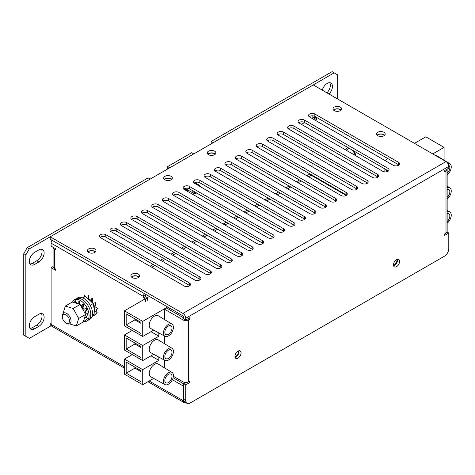 <?xml version="1.0" encoding="UTF-8"?>
<svg xmlns="http://www.w3.org/2000/svg" width="475" height="475" viewBox="0 0 475 475"><rect width="100%" height="100%" fill="white"/><g stroke="black" fill="none" stroke-linecap="round" stroke-linejoin="round"><path stroke-width="0.71" d="M92.435 315.157L95.024 313.66L93.225 303.567L90.214 305.306M93.225 303.567L85.536 296.4L82.864 297.938M85.536 296.4L82.626 297.837M69.516 323.867L76.315 325.981L83.285 321.961L85.637 314.432L78.672 318.458L73.186 308.495L65.342 306.054L63.003 313.601M85.637 314.432L80.15 304.469L73.186 308.495M76.315 325.981L78.672 318.458M80.15 304.469L72.313 302.035L65.342 306.054M94.008 309.16L94.668 307.865A8.212 4.738 -120 0 0 94.466 306.761M93.373 304.398L93.456 303.988A8.212 4.738 -120 0 0 92.114 301.803M90.968 301.69L91.034 300.538A8.212 4.738 -120 0 0 88.54 298.656L88.54 299.488M87.976 298.407A8.212 4.738 -120 0 0 87.525 298.252M85.286 296.519L84.639 294.993L84.188 295.171L83.861 296.067L84.265 297.029M84.639 294.993L83.861 296.067M84.318 295.895L84.704 296.81M88.576 298.674L88.439 295.218L87.946 295.23L87.988 298.686M88.439 295.218L88.433 297.475L87.94 297.487M88.433 297.475L88.504 299.161M90.772 300.277L92.108 297.979L91.491 301.952M91.883 301.304L92.346 301.423L92.572 298.098L92.108 297.979M92.346 301.423L91.835 302.272M93.076 303.27L95.564 302.682L94.62 306.5L93.771 306.642M94.62 306.5L95 306.672L95.944 302.854L95.564 302.682M95 306.672L93.812 306.868M94.786 306.707L97.387 308.073L95.433 311.677L94.59 311.238L95.433 311.677M95.689 311.826L97.648 308.222L97.387 308.073M95.944 311.363L97.09 312.704L94.097 315.453L93.379 314.61M95.98 311.291L97.09 312.704M97.221 312.752L94.097 315.453M94.65 315.115L92.144 316.362M82.454 297.772L80.845 297.326M81.094 297.101L81.373 297.433M85.221 313.672A8.212 4.738 -120 0 0 85.078 312.692M83.725 310.959A8.212 4.738 -120 0 0 82.407 308.418M83.802 311.167L84.14 309.813A8.212 4.738 -120 0 0 82.923 307.681A6.407 3.699 -120 0 1 83.766 309.023M81.724 307.462L81.801 306.28A8.212 4.738 -120 0 0 80.459 305.033M78.832 304.024A8.212 4.738 -120 0 0 77.265 303.572M76.623 303.371L75.46 300.372L74.997 300.533L74.723 301.56L75.264 302.949M75.46 300.372L75.181 301.399L74.723 301.56M75.181 301.399L75.858 303.133M78.832 303.222L79.325 303.222L79.325 300.853L78.832 300.853L78.832 304.059M79.325 303.222L79.325 304.214M81.522 305.983L82.982 303.816L82.703 307.212L82.122 308.043M82.703 307.212L83.167 307.337L83.44 303.941L82.982 303.816M83.167 307.337L82.359 308.483M83.76 309.047L86.325 308.631L85.298 312.467L84.592 312.526M85.298 312.467L85.666 312.639L86.693 308.809L86.325 308.631M85.666 312.639L84.698 312.728M85.595 312.645L87.97 314.017L85.916 317.573L84.847 316.956M85.916 317.573L87.97 314.017M86.438 317.229L87.471 318.517L84.396 321.159L83.772 320.393M86.48 317.163L87.471 318.517M87.596 318.547L84.396 321.159M84.378 321.142L83.434 321.474M83.368 321.688A12.32 7.113 -120 0 0 86.521 321.183L88.267 320.174A12.32 7.113 -120 0 0 90.155 310.306A12.32 7.113 -120 0 0 82.104 299.452A12.32 7.113 -120 0 1 90.155 310.306A12.32 7.113 -120 0 1 88.267 320.174L90.007 319.17A12.32 7.113 -120 0 0 91.895 309.302A12.32 7.113 -120 0 0 83.849 298.442A12.32 7.113 -120 0 0 77.692 297.837L74.207 299.844A12.32 7.113 -120 0 0 72.313 302.035M82.104 299.452A12.32 7.113 -120 0 0 75.947 298.84A12.32 7.113 -120 0 1 82.104 299.452M86.521 321.183A12.32 7.113 -120 0 0 88.409 311.309A12.32 7.113 -120 0 0 80.364 300.455A12.32 7.113 -120 0 0 74.207 299.844M355.935 155.83A7.333 4.233 -120 0 0 355.686 154.808A7.333 4.233 -120 0 0 353.709 150.919A7.333 4.233 -120 0 1 355.935 155.83M348.08 147.672A7.333 4.233 -120 0 0 347.225 147.974A7.333 4.233 -120 0 0 345.853 150.005A7.333 4.233 -120 0 1 346.887 148.206A7.333 4.233 -120 0 1 347.225 147.974A7.333 4.233 -120 0 1 348.08 147.672M329.044 94.038A7.392 4.269 120 0 0 330.897 83.054A7.392 4.269 120 0 0 327.204 83.422A7.392 4.269 120 0 0 322.311 90.149M326.954 92.833A7.392 4.269 120 0 0 329.703 82.715M340.931 110.218A4.067 2.345 0 0 0 340.183 109.618A4.067 2.345 0 0 0 333.682 110.218M337.553 111.352A4.067 2.345 0 0 0 337.06 111.352M95.309 252.023A4.067 2.345 0 0 0 94.561 251.429A4.067 2.345 0 0 0 88.065 252.023M91.93 253.157A4.067 2.345 0 0 0 91.443 253.157M384.477 135.357A4.067 2.345 0 0 0 383.729 134.763A4.067 2.345 0 0 0 377.233 135.357M381.098 136.491A4.067 2.345 0 0 0 380.612 136.491M138.86 277.163A4.067 2.345 0 0 0 138.112 276.569A4.067 2.345 0 0 0 131.617 277.163M135.482 278.303A4.067 2.345 0 0 0 134.989 278.303M346.714 150.504A6.157 3.557 60 0 1 347.813 148.99A6.157 3.557 60 0 1 350.894 149.298A6.157 3.557 60 0 1 355.074 155.331M393.508 265.323A4.067 2.345 120 0 0 394.096 265.056A4.067 2.345 120 0 0 396.91 259.433M234.988 356.844A4.067 2.345 120 0 0 235.576 356.577A4.067 2.345 120 0 0 238.391 350.954M215.11 154.351A3.942 2.274 0 0 0 214.356 153.74A3.942 2.274 0 0 0 208.026 154.351M171.564 179.497A3.942 2.274 0 0 0 170.804 178.885A3.942 2.274 0 0 0 164.475 179.497M313.114 117.628L316.469 119.563L316.469 118.358L315.424 117.752L315.424 116.749M312.045 166.695L312.045 163.073M312.045 154.624L312.045 151.008M312.045 142.559L312.045 138.938M312.045 130.488L312.045 126.867M145.54 301.477L145.54 299.066L143.45 297.855L143.45 296.447L145.54 295.242L143.45 296.447L51.098 243.129L51.098 246.145L55.516 248.698L55.516 249.903L54.471 249.304L54.471 268.411A4.774 2.755 180 0 1 53.075 266.463L53.075 247.356A4.774 2.755 0 0 0 54.471 249.304M53.075 266.528L51.098 267.668L55.516 270.222L55.516 269.016L54.471 268.411M51.098 267.668L51.098 324.395A4.186 2.417 -60 0 0 51.965 326.313L124.438 368.149M147.945 381.722L184.181 402.646A4.186 2.417 120 0 1 183.314 400.728L183.314 386.044L172.354 379.715M183.665 383.83L173.102 377.732M147.63 300.271L147.63 297.855L145.54 296.649L145.54 295.242A1.229 0.713 120 0 1 145.795 294.381M38.902 326.307A7.392 4.269 120 0 0 43.736 319.794A7.392 4.269 120 0 0 42.602 313.868A7.392 4.269 120 0 0 38.902 314.236L34.55 316.748A7.392 4.269 120 0 0 29.723 323.261A7.392 4.269 120 0 0 30.857 329.187A7.392 4.269 120 0 0 34.55 328.819L38.902 326.307L36.812 325.096A7.392 4.269 120 0 0 41.402 313.53M38.902 261.939A7.392 4.269 120 0 0 43.736 255.425A7.392 4.269 120 0 0 42.602 249.5A7.392 4.269 120 0 0 38.902 249.868L34.55 252.385A7.392 4.269 120 0 0 29.723 258.893A7.392 4.269 120 0 0 30.857 264.818A7.392 4.269 120 0 0 34.55 264.45L38.902 261.939L36.812 260.728A7.392 4.269 120 0 0 41.402 249.161M167.639 166.594L169.729 167.8L193.764 153.924L191.674 152.713L167.639 166.594L167.639 169.005M29.325 248.864L150.219 179.063L148.129 177.858L27.235 247.653L29.325 248.864L25.84 254.897L25.84 336.359L29.325 338.372L50.225 326.307L50.225 323.891L51.098 323.386M337.654 99.008L337.654 74.872L332.078 71.654L211.185 141.449L211.185 143.866M211.185 141.449L213.275 142.66L334.168 72.859M29.961 328.32A7.392 4.269 120 0 0 32.46 327.613L36.812 325.096M29.961 263.952A7.392 4.269 120 0 0 32.46 263.245L36.812 260.728M25.84 254.897L23.75 253.692L23.75 335.154L25.84 336.359M23.75 253.692L27.235 247.653M51.098 243.129A4.186 2.417 -60 0 1 51.965 240.213M311.594 174.883A1.229 0.713 -60 0 1 311.178 175.245L346.192 195.457M183.314 386.044L183.665 385.843M184.181 402.646A4.186 2.417 120 0 0 185.832 402.657M310.377 174.177A1.229 0.713 -120 0 0 311.178 175.245L308.566 176.753M144.317 293.532A4.186 2.417 120 0 0 143.45 296.447M143.45 297.855L145.54 296.649M145.54 299.066L147.63 297.855M312.853 115.817L312.853 117.752A1.817 1.045 180 0 1 315.424 117.752M312.853 117.752L311.873 118.323M304.558 122.544L301.423 124.355M383.907 132.246A4.311 2.488 0 0 0 379.204 131.712A4.311 2.488 0 0 0 376.544 134.009A4.311 2.488 0 0 0 377.809 135.767A4.311 2.488 0 0 0 382.506 136.307A4.311 2.488 0 0 0 385.166 134.009A4.311 2.488 0 0 0 383.907 132.246M384.625 135.215A4.311 2.488 0 0 0 383.907 134.662A4.311 2.488 0 0 0 377.085 135.215M340.355 107.107A4.311 2.488 0 0 0 335.659 106.566A4.311 2.488 0 0 0 332.993 108.864A4.311 2.488 0 0 0 334.258 110.627A4.311 2.488 0 0 0 338.954 111.168A4.311 2.488 0 0 0 341.62 108.864A4.311 2.488 0 0 0 340.355 107.107M341.08 110.075A4.311 2.488 0 0 0 340.355 109.517A4.311 2.488 0 0 0 333.533 110.075M94.733 248.912A4.311 2.488 0 0 0 90.036 248.372A4.311 2.488 0 0 0 87.376 250.675A4.311 2.488 0 0 0 88.641 252.433A4.311 2.488 0 0 0 93.337 252.973A4.311 2.488 0 0 0 95.998 250.675A4.311 2.488 0 0 0 94.733 248.912M95.457 251.881A4.311 2.488 0 0 0 94.733 251.328A4.311 2.488 0 0 0 87.917 251.881M138.284 274.057A4.311 2.488 0 0 0 133.588 273.517A4.311 2.488 0 0 0 130.928 275.815A4.311 2.488 0 0 0 132.187 277.578A4.311 2.488 0 0 0 136.889 278.113A4.311 2.488 0 0 0 139.549 275.815A4.311 2.488 0 0 0 138.284 274.057M139.009 277.02A4.311 2.488 0 0 0 138.284 276.468A4.311 2.488 0 0 0 131.468 277.02M214.617 151.175A4.311 2.488 0 0 0 209.914 150.634A4.311 2.488 0 0 0 207.254 152.932A4.311 2.488 0 0 0 208.519 154.696A4.311 2.488 0 0 0 213.216 155.236A4.311 2.488 0 0 0 215.876 152.932A4.311 2.488 0 0 0 214.617 151.175M215.335 154.143A4.311 2.488 0 0 0 214.617 153.585A4.311 2.488 0 0 0 207.795 154.143M171.065 176.32A4.311 2.488 0 0 0 166.369 175.78A4.311 2.488 0 0 0 163.709 178.078A4.311 2.488 0 0 0 164.967 179.835A4.311 2.488 0 0 0 169.67 180.375A4.311 2.488 0 0 0 172.33 178.078A4.311 2.488 0 0 0 171.065 176.32M171.79 179.283A4.311 2.488 0 0 0 171.065 178.731A4.311 2.488 0 0 0 164.249 179.283M396.536 266.665A4.311 2.488 120 0 0 399.35 262.865A4.311 2.488 120 0 0 398.691 259.409A4.311 2.488 120 0 0 396.536 259.623A4.311 2.488 120 0 0 393.716 263.423A4.311 2.488 120 0 0 394.381 266.879A4.311 2.488 120 0 0 396.536 266.665M393.603 265.804A4.311 2.488 120 0 0 394.446 265.46A4.311 2.488 120 0 0 397.373 259.279M238.011 358.186A4.311 2.488 120 0 0 240.831 354.386A4.311 2.488 120 0 0 240.172 350.93A4.311 2.488 120 0 0 238.011 351.144A4.311 2.488 120 0 0 235.196 354.944A4.311 2.488 120 0 0 235.855 358.399A4.311 2.488 120 0 0 238.011 358.186M235.083 357.325A4.311 2.488 120 0 0 235.921 356.98A4.311 2.488 120 0 0 238.854 350.799M447.082 232.026L448.792 233.011L448.792 248.662A6.157 3.557 120 0 1 444.44 256.203L190.107 403.043A6.157 3.557 120 0 1 187.031 403.346L184.941 402.141A6.157 3.557 -60 0 1 183.665 399.321L183.665 383.669L185.755 384.875L189.798 382.541L189.798 381.098L188.539 381.823A3.942 2.274 180 0 1 182.964 381.823L173.369 376.277M448.792 233.011L444.754 235.345L444.754 233.896L446.007 233.172L446.007 171.22L444.754 171.944L444.754 170.495L448.792 168.162L448.792 166.393L185.755 318.256A3.942 2.274 -120 0 0 182.964 313.429L446.007 161.565L313.268 84.93L50.225 236.793L182.964 313.429M50.225 236.793L50.225 239.21L182.964 315.845A0.986 0.57 -120 0 1 183.665 317.051L183.665 318.82L185.755 320.025L185.755 318.256M185.755 320.025L189.798 317.692L189.798 319.141L188.539 319.865L188.539 381.823L189.798 382.541M183.665 399.321L185.755 400.526L185.755 384.875M185.755 400.526A6.157 3.557 120 0 0 187.031 403.346M185.713 382.488L183.665 383.669M446.007 161.565A3.942 2.274 60 0 1 448.792 166.393M189.846 285.671A3.693 2.132 0 0 0 189.412 285.368L105.794 237.096A3.693 2.132 0 0 0 100.136 237.399M200.296 279.638A3.693 2.132 0 0 0 199.862 279.336L116.25 231.064A3.693 2.132 0 0 0 110.592 231.361M210.752 273.606A3.693 2.132 0 0 0 210.318 273.303L126.7 225.025A3.693 2.132 0 0 0 121.042 225.328M221.202 267.567A3.693 2.132 0 0 0 220.768 267.265L137.15 218.993A3.693 2.132 0 0 0 131.492 219.296M231.652 261.535A3.693 2.132 0 0 0 231.218 261.232L147.606 212.96A3.693 2.132 0 0 0 141.942 213.257M242.107 255.502A3.693 2.132 0 0 0 241.674 255.2L158.056 206.922A3.693 2.132 0 0 0 152.398 207.225M252.558 249.464A3.693 2.132 0 0 0 252.124 249.161L168.506 200.889A3.693 2.132 0 0 0 162.848 201.192M263.007 243.432A3.693 2.132 0 0 0 262.574 243.129L178.962 194.857A3.693 2.132 0 0 0 173.298 195.16M273.463 237.399A3.693 2.132 0 0 0 273.03 237.096L189.412 188.818A3.693 2.132 0 0 0 183.754 189.121M283.913 231.361A3.693 2.132 0 0 0 283.48 231.064L199.862 182.786A3.693 2.132 0 0 0 194.204 183.089M294.363 225.328A3.693 2.132 0 0 0 293.93 225.025L210.318 176.753A3.693 2.132 0 0 0 204.654 177.056M304.819 219.296A3.693 2.132 0 0 0 304.386 218.993L220.768 170.715A3.693 2.132 0 0 0 215.11 171.018M315.269 213.257A3.693 2.132 0 0 0 314.836 212.96L231.218 164.683A3.693 2.132 0 0 0 225.56 164.985M325.719 207.225A3.693 2.132 0 0 0 325.286 206.922L241.674 158.65A3.693 2.132 0 0 0 236.01 158.953M336.175 201.192A3.693 2.132 0 0 0 335.736 200.889L252.124 152.618A3.693 2.132 0 0 0 246.466 152.914M346.625 195.16A3.693 2.132 0 0 0 346.192 194.857L262.574 146.579A3.693 2.132 0 0 0 256.916 146.882M357.075 189.121A3.693 2.132 0 0 0 356.642 188.818L273.03 140.547A3.693 2.132 0 0 0 267.366 140.849M367.531 183.089A3.693 2.132 0 0 0 367.092 182.786L283.48 134.514A3.693 2.132 0 0 0 277.822 134.811M377.981 177.056A3.693 2.132 0 0 0 377.548 176.753L293.93 128.476A3.693 2.132 0 0 0 288.272 128.778M388.431 171.018A3.693 2.132 0 0 0 387.998 170.715L304.386 122.443A3.693 2.132 0 0 0 298.722 122.746M398.881 164.985A3.693 2.132 0 0 0 398.448 164.683L314.836 116.411A3.693 2.132 0 0 0 309.178 116.707M184.187 285.974A3.693 2.132 0 0 0 188.213 286.437A3.693 2.132 0 0 0 190.493 284.466A3.693 2.132 0 0 0 189.412 282.957L105.794 234.68A3.693 2.132 0 0 0 101.769 234.217A3.693 2.132 0 0 0 99.489 236.188A3.693 2.132 0 0 0 100.569 237.696L184.187 285.974M194.637 279.941A3.693 2.132 0 0 0 198.663 280.404A3.693 2.132 0 0 0 200.949 278.433A3.693 2.132 0 0 0 199.862 276.925L116.25 228.647A3.693 2.132 0 0 0 112.225 228.184A3.693 2.132 0 0 0 109.939 230.155A3.693 2.132 0 0 0 111.025 231.663L194.637 279.941M205.087 273.903A3.693 2.132 0 0 0 209.119 274.366A3.693 2.132 0 0 0 211.399 272.395A3.693 2.132 0 0 0 210.318 270.887L126.7 222.615A3.693 2.132 0 0 0 122.675 222.152A3.693 2.132 0 0 0 120.395 224.123A3.693 2.132 0 0 0 121.475 225.631L205.087 273.903M215.543 267.87A3.693 2.132 0 0 0 219.569 268.333A3.693 2.132 0 0 0 221.849 266.362A3.693 2.132 0 0 0 220.768 264.854L137.15 216.576A3.693 2.132 0 0 0 133.125 216.119A3.693 2.132 0 0 0 130.845 218.084A3.693 2.132 0 0 0 131.925 219.598L215.543 267.87M225.993 261.838A3.693 2.132 0 0 0 230.019 262.301A3.693 2.132 0 0 0 232.305 260.33A3.693 2.132 0 0 0 231.218 258.822L147.606 210.544A3.693 2.132 0 0 0 143.581 210.081A3.693 2.132 0 0 0 141.295 212.052A3.693 2.132 0 0 0 142.381 213.56L225.993 261.838M236.443 255.799A3.693 2.132 0 0 0 240.475 256.262A3.693 2.132 0 0 0 242.755 254.291A3.693 2.132 0 0 0 241.674 252.783L158.056 204.511A3.693 2.132 0 0 0 154.031 204.048A3.693 2.132 0 0 0 151.751 206.019A3.693 2.132 0 0 0 152.831 207.527L236.443 255.799M246.899 249.767A3.693 2.132 0 0 0 250.925 250.23A3.693 2.132 0 0 0 253.205 248.259A3.693 2.132 0 0 0 252.124 246.751L168.506 198.473A3.693 2.132 0 0 0 164.481 198.016A3.693 2.132 0 0 0 162.201 199.987A3.693 2.132 0 0 0 163.281 201.495L246.899 249.767M257.349 243.734A3.693 2.132 0 0 0 261.375 244.197A3.693 2.132 0 0 0 263.661 242.226A3.693 2.132 0 0 0 262.574 240.718L178.962 192.44A3.693 2.132 0 0 0 174.931 191.977A3.693 2.132 0 0 0 172.651 193.948A3.693 2.132 0 0 0 173.737 195.457L257.349 243.734M267.799 237.696A3.693 2.132 0 0 0 271.831 238.159A3.693 2.132 0 0 0 274.111 236.188A3.693 2.132 0 0 0 273.03 234.68L189.412 186.408A3.693 2.132 0 0 0 185.387 185.945A3.693 2.132 0 0 0 183.107 187.916A3.693 2.132 0 0 0 184.187 189.424L267.799 237.696M278.255 231.663A3.693 2.132 0 0 0 282.281 232.127A3.693 2.132 0 0 0 284.561 230.155A3.693 2.132 0 0 0 283.48 228.647L199.862 180.375A3.693 2.132 0 0 0 195.837 179.912A3.693 2.132 0 0 0 193.557 181.883A3.693 2.132 0 0 0 194.637 183.392L278.255 231.663M288.705 225.631A3.693 2.132 0 0 0 292.731 226.094A3.693 2.132 0 0 0 295.011 224.123A3.693 2.132 0 0 0 293.93 222.615L210.318 174.337A3.693 2.132 0 0 0 206.287 173.874A3.693 2.132 0 0 0 204.007 175.845A3.693 2.132 0 0 0 205.087 177.353L288.705 225.631M299.155 219.598A3.693 2.132 0 0 0 303.187 220.056A3.693 2.132 0 0 0 305.467 218.084A3.693 2.132 0 0 0 304.386 216.576L220.768 168.304A3.693 2.132 0 0 0 216.743 167.841A3.693 2.132 0 0 0 214.463 169.812A3.693 2.132 0 0 0 215.543 171.321L299.155 219.598M309.611 213.56A3.693 2.132 0 0 0 313.637 214.023A3.693 2.132 0 0 0 315.917 212.052A3.693 2.132 0 0 0 314.836 210.544L231.218 162.272A3.693 2.132 0 0 0 227.192 161.809A3.693 2.132 0 0 0 224.912 163.78A3.693 2.132 0 0 0 225.993 165.288L309.611 213.56M320.061 207.527A3.693 2.132 0 0 0 324.087 207.991A3.693 2.132 0 0 0 326.367 206.019A3.693 2.132 0 0 0 325.286 204.511L241.674 156.233A3.693 2.132 0 0 0 237.643 155.77A3.693 2.132 0 0 0 235.362 157.742A3.693 2.132 0 0 0 236.443 159.25L320.061 207.527M330.511 201.495A3.693 2.132 0 0 0 334.543 201.958A3.693 2.132 0 0 0 336.822 199.987A3.693 2.132 0 0 0 335.736 198.473L252.124 150.201A3.693 2.132 0 0 0 248.098 149.738A3.693 2.132 0 0 0 245.812 151.709A3.693 2.132 0 0 0 246.899 153.217L330.511 201.495M340.967 195.457A3.693 2.132 0 0 0 344.992 195.92A3.693 2.132 0 0 0 347.272 193.948A3.693 2.132 0 0 0 346.192 192.44L262.574 144.168A3.693 2.132 0 0 0 258.548 143.705A3.693 2.132 0 0 0 256.268 145.677A3.693 2.132 0 0 0 257.349 147.185L340.967 195.457M351.417 189.424A3.693 2.132 0 0 0 355.442 189.887A3.693 2.132 0 0 0 357.723 187.916A3.693 2.132 0 0 0 356.642 186.408L273.03 138.13A3.693 2.132 0 0 0 268.998 137.667A3.693 2.132 0 0 0 266.718 139.638A3.693 2.132 0 0 0 267.799 141.152L351.417 189.424M361.867 183.392A3.693 2.132 0 0 0 365.892 183.855A3.693 2.132 0 0 0 368.178 181.883A3.693 2.132 0 0 0 367.092 180.375L283.48 132.097A3.693 2.132 0 0 0 279.454 131.634A3.693 2.132 0 0 0 277.168 133.606A3.693 2.132 0 0 0 278.255 135.114L361.867 183.392M372.323 177.353A3.693 2.132 0 0 0 376.348 177.816A3.693 2.132 0 0 0 378.628 175.845A3.693 2.132 0 0 0 377.548 174.337L293.93 126.065A3.693 2.132 0 0 0 289.904 125.602A3.693 2.132 0 0 0 287.624 127.573A3.693 2.132 0 0 0 288.705 129.081L372.323 177.353M382.773 171.321A3.693 2.132 0 0 0 386.798 171.784A3.693 2.132 0 0 0 389.078 169.812A3.693 2.132 0 0 0 387.998 168.304L304.386 120.027A3.693 2.132 0 0 0 300.354 119.569A3.693 2.132 0 0 0 298.074 121.541A3.693 2.132 0 0 0 299.155 123.049L382.773 171.321M393.223 165.288A3.693 2.132 0 0 0 397.248 165.751A3.693 2.132 0 0 0 399.534 163.78A3.693 2.132 0 0 0 398.448 162.272L314.836 113.994A3.693 2.132 0 0 0 310.81 113.531A3.693 2.132 0 0 0 308.524 115.502A3.693 2.132 0 0 0 309.611 117.01L393.223 165.288M188.539 318.416L189.798 319.141M164.504 319.562L164.504 309.207L166.594 308.002L183.665 317.852M164.504 309.207L182.964 319.865A3.942 2.274 0 0 0 188.539 319.865M164.504 367.834L164.504 360.198M164.504 343.698L164.504 336.062M446.007 171.22A3.942 2.274 0 0 0 447.159 169.611L447.159 231.562A3.942 2.274 180 0 1 446.007 233.172M447.159 169.611A3.942 2.274 0 0 0 447.082 169.153M164.849 332.239A5.053 2.915 120 0 0 165.894 334.548A5.053 2.915 120 0 0 169.789 333.195A5.053 2.915 120 0 0 171.992 328.112A5.053 2.915 120 0 0 170.947 325.803A5.053 2.915 120 0 0 167.058 327.156A5.053 2.915 120 0 0 164.849 332.239M164.849 356.375A5.053 2.915 120 0 0 165.894 358.684A5.053 2.915 120 0 0 169.789 357.337A5.053 2.915 120 0 0 171.992 352.254A5.053 2.915 120 0 0 170.947 349.938A5.053 2.915 120 0 0 167.058 351.292A5.053 2.915 120 0 0 164.849 356.375M164.849 380.511A5.053 2.915 120 0 0 165.894 382.826A5.053 2.915 120 0 0 169.789 381.473A5.053 2.915 120 0 0 171.992 376.39A5.053 2.915 120 0 0 170.947 374.074A5.053 2.915 120 0 0 167.058 375.428A5.053 2.915 120 0 0 164.849 380.511M173.405 375.577A7.048 4.067 120 0 0 171.986 372.376A7.048 4.067 120 0 0 166.541 374.205A7.048 4.067 120 0 0 163.442 381.33A7.048 4.067 120 0 0 164.944 384.578A7.048 4.067 120 0 0 170.359 382.636A7.048 4.067 120 0 0 173.405 375.577M171.986 372.376L158.228 364.034A7.392 4.269 120 0 0 152.517 365.952A7.392 4.269 120 0 0 149.257 373.421A7.392 4.269 120 0 0 150.836 376.829L164.944 384.578M173.405 351.435A7.048 4.067 120 0 0 171.986 348.234A7.048 4.067 120 0 0 166.541 350.069A7.048 4.067 120 0 0 163.442 357.188A7.048 4.067 120 0 0 164.944 360.442A7.048 4.067 120 0 0 170.359 358.5A7.048 4.067 120 0 0 173.405 351.435M171.986 348.234L158.228 339.892A7.392 4.269 120 0 0 152.517 341.816A7.392 4.269 120 0 0 149.257 349.285A7.392 4.269 120 0 0 150.836 352.693L164.944 360.442M183.487 316.409A7.048 4.067 120 0 0 182.78 317.348M169.522 308.079A7.392 4.269 120 0 0 168.672 309.201M173.405 327.299A7.048 4.067 120 0 0 171.986 324.098A7.048 4.067 120 0 0 166.541 325.933A7.048 4.067 120 0 0 163.442 333.052A7.048 4.067 120 0 0 164.944 336.3A7.048 4.067 120 0 0 170.359 334.358A7.048 4.067 120 0 0 173.405 327.299M171.986 324.098L158.228 315.756A7.392 4.269 120 0 0 152.517 317.68A7.392 4.269 120 0 0 149.257 325.149A7.392 4.269 120 0 0 150.836 328.558L164.944 336.3M126.178 373.172L140.986 381.722L140.986 370.654L126.178 362.11L126.178 373.172L134.888 368.143L140.986 371.664M158.84 357.087L158.84 360.347L142.726 369.651L124.438 359.088L124.438 374.175L142.726 384.738L153.698 378.403M142.726 369.651L142.726 384.738M126.178 349.036L140.986 357.58L140.986 346.518L126.178 337.968L126.178 349.036L134.888 344.007L140.986 347.522M142.726 360.596L124.438 350.039L124.438 334.952L142.726 345.515L142.726 360.596L153.698 354.267M126.178 324.894L140.986 333.444L140.986 322.383L126.178 313.832L126.178 324.894L134.888 319.865L140.986 323.386M142.726 336.46L124.438 325.903L124.438 310.816L142.726 321.373L142.726 336.46L153.698 330.125M167.639 306.992L142.726 321.373M149.346 296.436L147.256 297.641M145.166 298.846L124.438 310.816M132.276 354.564L124.438 359.088M132.276 330.428L124.438 334.952M158.84 332.951L158.84 336.211L142.726 345.515M158.84 336.211L151.002 331.687M158.84 360.347L151.002 355.822M134.888 318.862L134.888 319.865M134.888 342.997L134.888 344.007M134.888 367.133L134.888 368.143M447.159 173.238A5.053 2.915 120 0 0 449.837 167.699A5.053 2.915 120 0 0 448.792 165.389A5.053 2.915 120 0 0 448.655 165.318M447.159 197.374A5.053 2.915 120 0 0 449.837 191.841A5.053 2.915 120 0 0 448.792 189.525A5.053 2.915 120 0 0 447.159 189.394M447.159 221.516A5.053 2.915 120 0 0 449.837 215.977A5.053 2.915 120 0 0 448.792 213.667A5.053 2.915 120 0 0 447.159 213.53M447.159 223.185A7.048 4.067 120 0 0 451.25 215.163A7.048 4.067 120 0 0 449.831 211.963A7.048 4.067 120 0 0 447.159 211.862M447.159 199.043A7.048 4.067 120 0 0 451.25 191.021A7.048 4.067 120 0 0 449.831 187.821A7.048 4.067 120 0 0 447.159 187.726M447.159 174.907A7.048 4.067 120 0 0 451.25 166.885A7.048 4.067 120 0 0 449.831 163.685A7.048 4.067 120 0 0 447.824 163.4M449.831 163.685L436.074 155.343A7.392 4.269 120 0 0 434.583 154.969M414.479 143.361L425.802 136.824L444.089 147.387L432.767 153.924M444.089 160.206L444.089 147.387M386.603 169.913L386.603 171.825M384.863 168.91L384.863 171.926M387.998 158.65L384.863 160.461M66.678 323.445L65.906 322.994A5.065 2.921 -120 0 0 69.487 320.928A5.065 2.921 -120 0 0 65.906 314.729A5.065 2.921 -120 0 0 62.326 316.795A5.065 2.921 -120 0 0 65.906 322.994L66.684 323.445A6.157 3.557 60 0 1 66.678 323.445A6.157 3.557 60 0 0 69.76 323.748A6.157 3.557 60 0 0 70.704 318.814A6.157 3.557 60 0 0 66.684 313.387A6.157 3.557 60 0 0 63.603 313.078A6.157 3.557 60 0 0 62.326 315.899L62.326 316.795M196.644 192.993A3.871 2.232 -60 0 1 196.199 193.123A3.871 2.232 -60 0 1 194.376 191.686M197.113 184.822A4.928 2.844 -60 0 1 197.446 184.739A4.928 2.844 -60 0 1 198.793 184.929A4.928 2.844 -60 0 1 199.726 186.325M196.68 193.016L196.329 193.218A4.928 2.844 -60 0 1 195.207 193.652A4.928 2.844 -60 0 1 193.865 193.462A4.928 2.844 -60 0 1 192.862 190.813M186.912 189.448A6.038 3.485 -60 0 1 184.751 189.472A6.038 3.485 -60 0 1 184.045 188.908M186.984 191.039L188.005 190.077M183.314 400.728L149.174 381.015M124.438 366.736L51.098 324.395M309.961 173.939L306.82 175.744M299.505 179.972L296.37 181.783M289.055 186.004L285.92 187.815M278.605 192.042L275.464 193.848M268.149 198.075L265.014 199.886M257.699 204.107L254.564 205.918M247.249 210.14L244.114 211.951M236.793 216.178L233.658 217.989M226.343 222.211L223.208 224.022M215.893 228.243L212.758 230.054M205.438 234.282L202.303 236.093M194.987 240.314L191.852 242.125M184.537 246.347L181.402 248.158M174.082 252.385L170.947 254.196M163.632 258.418L160.497 260.229M153.182 264.45L150.047 266.261M151.786 267.271L154.921 265.46M162.236 261.232L165.371 259.421M172.692 255.2L175.827 253.389M183.142 249.167L186.277 247.356M193.592 243.129L196.727 241.318M204.048 237.096L207.183 235.285M214.498 231.064L217.633 229.253M224.948 225.025L228.083 223.214M235.404 218.993L238.539 217.182M245.854 212.96L248.989 211.149M256.304 206.922L259.439 205.117M266.76 200.889L269.895 199.078M277.21 194.857L280.345 193.046M287.66 188.818L290.795 187.013M298.116 182.786L301.251 180.975M32.46 263.245L34.55 264.45M32.46 327.613L34.55 328.819M398.448 164.683L398.448 162.272M314.836 116.411L314.836 113.994M387.998 170.715L387.998 168.304M304.386 122.443L304.386 120.027M377.548 176.753L377.548 174.337M293.93 128.476L293.93 126.065M367.092 182.786L367.092 180.375M283.48 134.514L283.48 132.097M356.642 188.818L356.642 186.408M273.03 140.547L273.03 138.13M346.192 194.857L346.192 192.44M262.574 146.579L262.574 144.168M335.736 200.889L335.736 198.473M252.124 152.618L252.124 150.201M325.286 206.922L325.286 204.511M241.674 158.65L241.674 156.233M314.836 212.96L314.836 210.544M231.218 164.683L231.218 162.272M304.386 218.993L304.386 216.576M220.768 170.715L220.768 168.304M293.93 225.025L293.93 222.615M210.318 176.753L210.318 174.337M283.48 231.064L283.48 228.647M199.862 182.786L199.862 180.375M273.03 237.096L273.03 234.68M189.412 188.818L189.412 186.408M262.574 243.129L262.574 240.718M178.962 194.857L178.962 192.44M252.124 249.161L252.124 246.751M168.506 200.889L168.506 198.473M241.674 255.2L241.674 252.783M158.056 206.922L158.056 204.511M231.218 261.232L231.218 258.822M147.606 212.96L147.606 210.544M220.768 267.265L220.768 264.854M137.15 218.993L137.15 216.576M210.318 273.303L210.318 270.887M126.7 225.025L126.7 222.615M199.862 279.336L199.862 276.925M116.25 231.064L116.25 228.647M189.412 285.368L189.412 282.957M105.794 237.096L105.794 234.68M182.964 381.823L182.964 319.865M187.227 191.182L188.248 190.22M449.831 211.963L447.159 210.342M449.831 187.821L447.159 186.2M198.793 184.929L194.869 182.661M193.865 193.462L185.137 188.421"/></g></svg>
